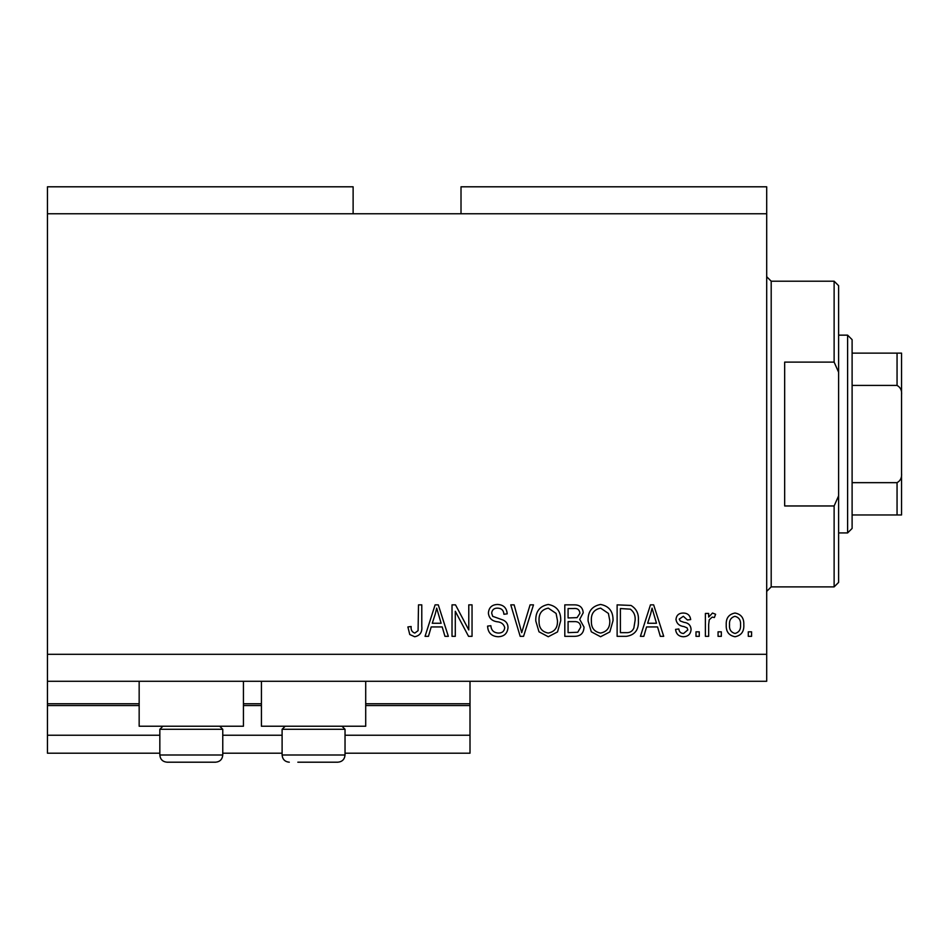 <?xml version="1.0" encoding="UTF-8"?>
<svg xmlns="http://www.w3.org/2000/svg" width="949" height="949" viewBox="0 0 949 949"><rect width="100%" height="100%" fill="white"/><g stroke="black" fill="none" stroke-linecap="round" stroke-linejoin="round"><path stroke-width="1.42" d="M47.45 213.774L353.123 213.774L353.123 186.799L47.45 186.799L47.45 753.209L159.835 753.209M222.766 753.209L282.102 753.209M345.033 753.209L470.004 753.209L470.004 735.226L345.033 735.226M47.45 735.226L159.835 735.226M222.766 735.226L282.102 735.226M365.709 705.558L470.004 705.558L470.004 735.226M470.004 705.558L470.004 703.755L365.709 703.755M47.45 703.755L139.159 703.755M243.442 703.755L261.426 703.755M470.004 681.287L470.004 703.755M243.442 681.287L243.442 726.234L139.159 726.234L139.159 681.287M261.426 681.287L261.426 726.234L365.709 726.234L365.709 681.287M353.123 213.774L461.012 213.774L461.012 186.799L766.697 186.799L766.697 681.287L47.45 681.287M455.295 611.275L455.295 636.328L452.021 636.328L452.021 604.857L455.508 604.857L468.782 629.946L468.782 604.857L472.044 604.857L472.044 636.328L468.545 636.328L455.295 611.275M508.012 627.574C507.43 633.517 504.121 636.565 498.095 636.743C491.475 636.328 487.976 632.781 487.572 626.115L490.847 625.699C491.262 630.314 493.777 632.769 498.379 633.066C502.163 633.09 504.287 631.299 504.738 627.669C503.765 624.015 501.143 622.034 496.885 621.725C491.76 620.883 488.925 618.001 488.391 613.078C488.865 607.538 491.914 604.667 497.525 604.454C503.516 604.75 506.73 607.882 507.193 613.849L503.919 614.264C503.622 610.326 501.535 608.285 497.632 608.131C494.085 608.072 492.092 609.744 491.665 613.149L492.697 616.34L503.16 620.065C506.351 621.536 507.976 624.051 508.012 627.574M533.48 604.857L523.563 636.328L520.182 636.328L510.776 604.857L514.144 604.857L521.701 632.651L530.076 604.857L533.48 604.857M548.261 636.743L538.985 631.797L535.794 621.014C535.426 611.654 539.578 606.138 548.285 604.454C556.814 606.091 560.966 611.476 560.729 620.622L557.526 631.927L548.261 636.743M600.575 636.743L591.298 631.797L588.107 621.014C587.728 611.654 591.891 606.138 600.587 604.454C609.116 606.091 613.268 611.476 613.03 620.622L609.827 631.927L600.575 636.743M721.335 631.832L721.335 636.328L718.061 636.328L718.061 631.832L721.335 631.832M743.802 624.656C744.23 631.476 741.311 635.498 735.024 636.743C728.82 635.522 725.902 631.571 726.234 624.893C725.878 618.179 728.808 614.228 735.024 613.03C741.145 614.193 744.075 618.072 743.802 624.656M414.677 636.743L409.754 634.513L407.892 626.933L411.154 626.518C410.751 629.922 411.973 632.105 414.82 633.066L418.082 630.682L418.509 604.857L421.783 604.857L421.783 626.221C422.412 632.164 420.039 635.676 414.677 636.743M461.012 213.774L766.697 213.774M47.45 654.312L766.697 654.312M646.566 626.933L643.825 636.328L640.421 636.328L650.468 604.857L653.647 604.857L663.707 636.328L660.314 636.328L657.562 626.933L646.566 626.933M691.086 629.353C690.73 634.098 688.155 636.565 683.363 636.743C678.749 636.494 676.151 634.051 675.558 629.377L678.832 628.973C679.152 631.844 680.741 633.339 683.577 633.469L687.823 629.922L687.076 627.847L683.992 626.577C679.437 626.02 676.767 623.683 675.973 619.567C676.4 615.272 678.82 613.09 683.221 613.03C687.586 613.113 690.077 615.296 690.682 619.578L687.408 619.982L683.339 616.304L679.235 619.104L680.279 621.002L683.944 622.319C688.333 622.864 690.718 625.213 691.086 629.353M699.259 631.832L699.259 636.328L695.997 636.328L695.997 631.832L699.259 631.832M708.666 624.466L708.666 636.328L705.392 636.328L705.392 613.445L708.666 613.445L708.666 617.099L712.521 613.03L715.605 614.264L714.383 617.526L712.165 617.123L709.247 619.792L708.666 624.466M751.572 631.832L751.572 636.328L748.298 636.328L748.298 631.832L751.572 631.832M638.369 620.421C638.938 629.745 634.94 635.035 626.399 636.328L617.123 636.328L617.123 604.857L631.002 605.438C636.423 608.736 638.891 613.73 638.369 620.421M584.026 627.087C583.754 633.197 580.586 636.281 574.501 636.328L564.809 636.328L564.809 604.857L574.572 604.857C579.851 604.893 582.733 607.526 583.208 612.769L579.697 619.365L584.026 627.087M431.202 626.933L428.45 636.328L425.057 636.328L435.105 604.857L438.284 604.857L448.343 636.328L444.951 636.328L442.198 626.933L431.202 626.933M650.599 614.098L647.633 623.256L656.483 623.256L652.058 608.143L650.599 614.098M734.941 616.304C730.932 617.479 729.117 620.338 729.508 624.869C729.117 629.495 730.979 632.366 735.107 633.469C739.105 632.271 740.92 629.412 740.54 624.869C740.92 620.266 739.057 617.408 734.941 616.304M620.397 608.546L620.397 632.651L626.008 632.651C629.756 632.924 632.366 631.405 633.849 628.072L635.106 620.373C635.545 615.628 633.968 611.891 630.361 609.163L620.397 608.546M600.622 608.131C593.955 609.495 590.871 613.801 591.381 621.061C591.168 627.835 594.228 631.832 600.551 633.066C607.052 631.749 610.124 627.574 609.768 620.527L608.404 613.422L600.622 608.131M568.083 608.546L568.083 617.941L577.075 617.645L579.934 613.291C579.507 609.626 577.336 608.048 573.433 608.546L568.083 608.546M568.083 621.619L568.083 632.651L577.739 632.259L580.752 627.111C580.397 623.185 578.19 621.346 574.109 621.619L568.083 621.619M548.308 608.131C541.642 609.495 538.569 613.801 539.068 621.061C538.854 627.835 541.915 631.832 548.237 633.066C554.738 631.749 557.822 627.574 557.454 620.527L556.09 613.422L548.308 608.131M435.235 614.098L432.269 623.256L441.119 623.256L436.694 608.143L435.235 614.098M219.705 726.234L222.766 729.295L159.835 729.295L159.835 755.001L222.766 755.001C222.339 759.378 219.943 761.774 215.577 762.201L167.024 762.201C162.659 761.774 160.262 759.378 159.835 755.001C160.262 759.378 162.659 761.774 167.024 762.201M175.565 762.201L204.925 762.201M341.984 726.234L345.033 729.295L282.102 729.295L282.102 755.001L345.033 755.001C344.606 759.378 342.209 761.774 337.844 762.201L297.832 762.201M299.943 762.201L329.303 762.201M834.124 362.115L834.124 281.201L838.619 285.696L838.619 372.245L834.124 362.115L784.669 362.115L784.669 505.971L834.124 505.971L838.619 495.841L838.619 582.389L834.124 586.885L834.124 505.971M838.619 495.841L838.619 372.245M901.55 483.943L901.55 384.143M847.611 335.151L852.107 339.647L852.107 528.439L847.611 532.935L847.611 335.151L838.619 335.151M852.107 353.123L901.55 353.123L901.55 514.963L897.054 514.963L901.55 514.963M901.55 394.855C902.013 390.502 900.518 387.358 897.054 385.424L897.054 353.123M852.107 385.424L897.054 385.424M852.107 482.661L897.054 482.661C900.506 480.752 902.001 477.608 901.55 473.231M852.107 514.963L897.054 514.963L897.054 482.661M901.55 353.123L900.15 353.123M47.45 705.558L139.159 705.558M243.442 705.558L261.426 705.558M834.124 281.201L771.193 281.201L771.193 586.885L766.697 591.381M162.884 726.234L159.835 729.295M222.766 729.295L222.766 755.001C222.339 759.378 219.943 761.774 215.577 762.201M285.163 726.234L282.102 729.295M282.102 755.001C282.529 759.378 284.925 761.774 289.291 762.201C284.925 761.774 282.529 759.378 282.102 755.001M345.033 729.295L345.033 755.001C344.606 759.378 342.209 761.774 337.844 762.201M771.193 281.201L766.697 276.705M834.124 586.885L771.193 586.885M847.611 532.935L838.619 532.935"/></g></svg>
